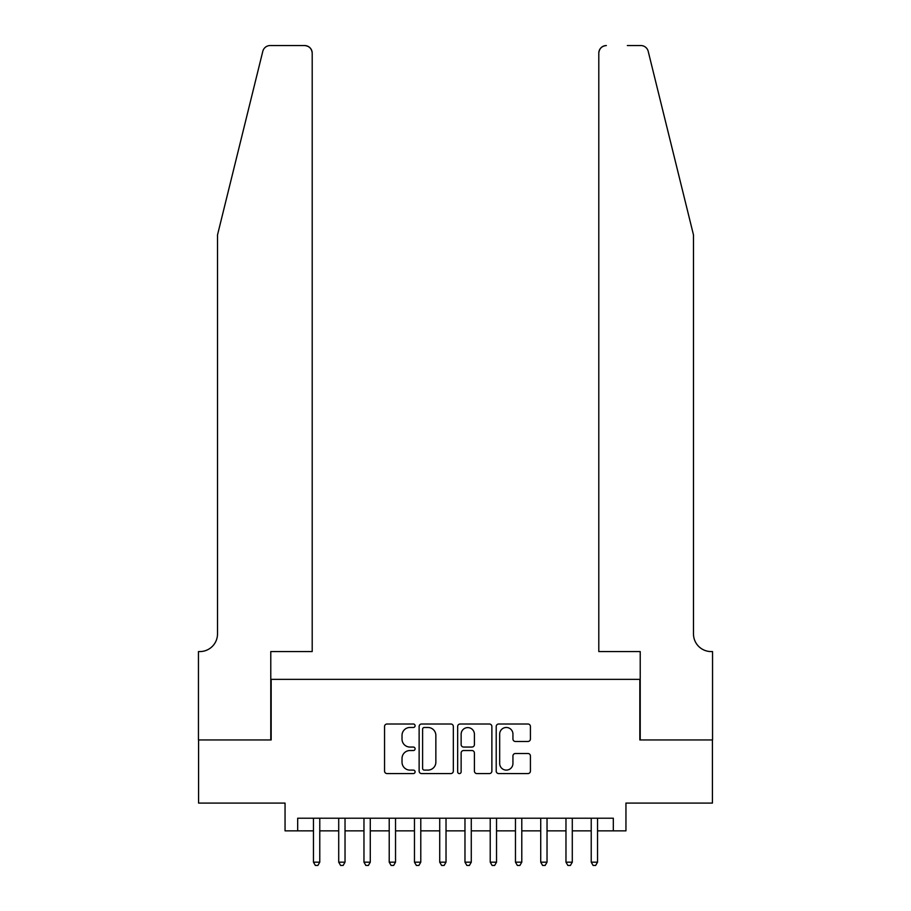 <?xml version="1.0" encoding="UTF-8"?>
<svg xmlns="http://www.w3.org/2000/svg" width="911" height="911" viewBox="0 0 911 911"><rect width="100%" height="100%" fill="white"/><g stroke="black" fill="none" stroke-linecap="round" stroke-linejoin="round"><path stroke-width="1.37" d="M415.097 725.737A1.731 1.731 0 0 0 413.366 724.006L387.027 724.006A2.482 2.482 0 0 0 384.556 726.488L384.556 771.093A2.482 2.482 0 0 0 387.027 773.576L413.366 773.576A1.731 1.731 0 0 0 415.097 771.845A1.731 1.731 0 0 0 413.366 770.102L409.961 770.102A7.926 7.926 0 0 1 402.024 762.177L402.024 758.453A7.926 7.926 0 0 1 409.961 750.527L413.366 750.527A1.731 1.731 0 0 0 415.097 748.785A1.731 1.731 0 0 0 413.366 747.054L409.961 747.054A7.926 7.926 0 0 1 402.024 739.128L402.024 735.405A7.926 7.926 0 0 1 409.961 727.479L413.366 727.479A1.731 1.731 0 0 0 415.097 725.737M527.936 741.474A2.482 2.482 0 0 0 530.418 739.003L530.418 726.488A2.482 2.482 0 0 0 527.936 724.006L498.693 724.006A2.482 2.482 0 0 0 496.21 726.488L496.21 771.093A2.482 2.482 0 0 0 498.693 773.576L527.936 773.576A2.482 2.482 0 0 0 530.418 771.093L530.418 755.982A2.482 2.482 0 0 0 527.936 753.499L515.421 753.499A2.482 2.482 0 0 0 512.939 755.982L512.939 763.475A6.628 6.628 0 0 1 506.311 770.102A6.628 6.628 0 0 1 499.683 763.475L499.683 734.107A6.628 6.628 0 0 1 506.311 727.479A6.628 6.628 0 0 1 512.939 734.107L512.939 739.003A2.482 2.482 0 0 0 515.421 741.474L527.936 741.474M297.681 830.855L297.681 818.226L613.319 818.226L613.319 830.855L625.948 830.855L625.948 803.081L712.425 803.081L712.425 739.948L639.829 739.948L639.829 679.355L271.171 679.355L271.171 739.948L198.575 739.948L198.575 803.081L285.052 803.081L285.052 830.855L313.464 830.855M453.336 726.488A2.482 2.482 0 0 0 450.854 724.006L421.611 724.006A2.482 2.482 0 0 0 419.128 726.488L419.128 771.093A2.482 2.482 0 0 0 421.611 773.576L450.854 773.576A2.482 2.482 0 0 0 453.336 771.093L453.336 726.488M460.146 724.006L489.389 724.006A2.482 2.482 0 0 1 491.872 726.488L491.872 771.093A2.482 2.482 0 0 1 489.389 773.576L476.874 773.576A2.482 2.482 0 0 1 474.403 771.093L474.403 752.998A2.482 2.482 0 0 0 471.921 750.527L463.619 750.527A2.482 2.482 0 0 0 461.137 752.998L461.137 771.845A1.731 1.731 0 0 1 459.406 773.576A1.731 1.731 0 0 1 457.664 771.845L457.664 726.488A2.482 2.482 0 0 1 460.146 724.006M319.772 830.855L338.71 830.855M345.03 830.855L363.967 830.855M370.276 830.855L389.213 830.855M395.533 830.855L414.471 830.855M420.78 830.855L439.717 830.855M446.026 830.855L464.974 830.855M471.283 830.855L490.22 830.855M496.529 830.855L515.467 830.855M521.787 830.855L540.724 830.855M547.033 830.855L565.97 830.855M572.29 830.855L591.228 830.855M597.536 830.855L613.319 830.855M424.332 727.479A1.731 1.731 0 0 0 422.602 729.21L422.602 768.372A1.731 1.731 0 0 0 424.332 770.102L427.931 770.102A7.926 7.926 0 0 0 435.857 762.177L435.857 735.405A7.926 7.926 0 0 0 427.931 727.479L424.332 727.479M474.403 734.232A6.628 6.628 0 0 0 467.764 727.604A6.628 6.628 0 0 0 461.137 734.232L461.137 744.572A2.482 2.482 0 0 0 463.619 747.054L471.921 747.054A2.482 2.482 0 0 0 474.403 744.572L474.403 734.232M319.772 818.226L319.772 862.17L313.464 862.17L313.464 818.226M319.772 862.17L317.882 865.45L315.354 865.45L313.464 862.17M262.801 51.312C264.725 47.156 264.725 47.156 262.801 51.312L217.513 234.936L217.513 633.897A17.673 17.673 0 0 1 199.839 651.57L198.45 651.57L198.45 739.948L270.783 739.948L270.783 651.57L312.2 651.57L312.2 53.123A7.573 7.573 0 0 0 304.627 45.55L270.157 45.55A7.573 7.573 0 0 0 262.801 51.312M283.663 45.55L304.627 45.55C309.193 46.028 311.721 48.556 312.2 53.123L312.2 651.57M217.513 633.897A17.673 17.673 0 0 1 199.839 651.57M679.606 178.624L648.199 51.312C646.275 47.156 646.275 47.156 648.199 51.312L693.487 234.936L693.487 633.897A17.673 17.673 0 0 0 711.161 651.57L712.55 651.57L712.55 739.948L640.217 739.948L640.217 651.57L598.8 651.57L598.8 53.123L598.8 651.57M627.337 45.55L640.843 45.55A7.573 7.573 0 0 1 648.199 51.312M606.373 45.55A7.573 7.573 0 0 0 598.8 53.123C599.279 48.556 601.807 46.028 606.373 45.55M693.487 633.897A17.673 17.673 0 0 0 711.161 651.57M345.03 818.226L345.03 862.17L338.71 862.17L338.71 818.226M345.03 862.17L343.128 865.45L340.612 865.45L338.71 862.17M370.276 818.226L370.276 862.17L363.967 862.17L363.967 818.226M370.276 862.17L368.386 865.45L365.858 865.45L363.967 862.17M395.533 818.226L395.533 862.17L389.213 862.17L389.213 818.226M395.533 862.17L393.632 865.45L391.115 865.45L389.213 862.17M420.78 818.226L420.78 862.17L414.471 862.17L414.471 818.226M420.78 862.17L418.889 865.45L416.361 865.45L414.471 862.17M446.026 818.226L446.026 862.17L439.717 862.17L439.717 818.226M446.026 862.17L444.135 865.45L441.607 865.45L439.717 862.17M471.283 818.226L471.283 862.17L464.974 862.17L464.974 818.226M471.283 862.17L469.393 865.45L466.865 865.45L464.974 862.17M496.529 818.226L496.529 862.17L490.22 862.17L490.22 818.226M496.529 862.17L494.639 865.45L492.111 865.45L490.22 862.17M521.787 818.226L521.787 862.17L515.467 862.17L515.467 818.226M521.787 862.17L519.885 865.45L517.368 865.45L515.467 862.17M547.033 818.226L547.033 862.17L540.724 862.17L540.724 818.226M547.033 862.17L545.142 865.45L542.614 865.45L540.724 862.17M572.29 818.226L572.29 862.17L565.97 862.17L565.97 818.226M572.29 862.17L570.388 865.45L567.872 865.45L565.97 862.17M597.536 818.226L597.536 862.17L591.228 862.17L591.228 818.226M597.536 862.17L595.646 865.45L593.118 865.45L591.228 862.17"/></g></svg>
